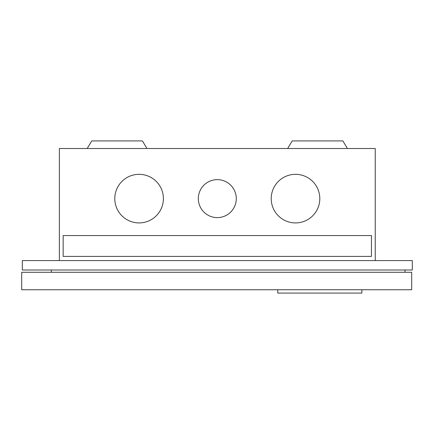 <?xml version="1.0" encoding="UTF-8"?>
<svg xmlns="http://www.w3.org/2000/svg" width="434" height="434" viewBox="0 0 434 434"><rect width="100%" height="100%" fill="white"/><g stroke="black" fill="none" stroke-linecap="round" stroke-linejoin="round"><path stroke-width="0.65" d="M412.3 270.002L22.308 270.002L22.308 260.584L412.3 260.584L412.3 270.002M375.247 260.584L375.247 148.509L59.36 148.509L59.36 260.584M139.092 222.924A24.299 24.299 0 0 1 114.793 198.626A24.299 24.299 0 0 1 139.092 174.327A24.299 24.299 0 0 1 163.39 198.626A24.299 24.299 0 0 1 139.092 222.924M217.304 217.608A18.982 18.982 0 0 1 198.322 198.626A18.982 18.982 0 0 1 217.304 179.643A18.982 18.982 0 0 1 236.286 198.626A18.982 18.982 0 0 1 217.304 217.608M295.516 222.924A24.299 24.299 0 0 1 271.217 198.626A24.299 24.299 0 0 1 295.516 174.327A24.299 24.299 0 0 1 319.815 198.626A24.299 24.299 0 0 1 295.516 222.924M87.185 148.509L91.742 140.914L142.401 140.914L146.958 148.509M347.422 148.509L342.865 140.914L292.207 140.914L287.65 148.509M371.45 256.396L371.45 235.575L63.158 235.575L63.158 256.396L371.45 256.396M51.315 270.002L51.315 272.281M405.009 270.002L405.009 272.281M21.7 289.744L21.7 272.281L411.692 272.281L411.692 289.744L21.7 289.744M361.864 289.744L361.864 293.086L277.76 293.086L277.76 289.744"/></g></svg>
